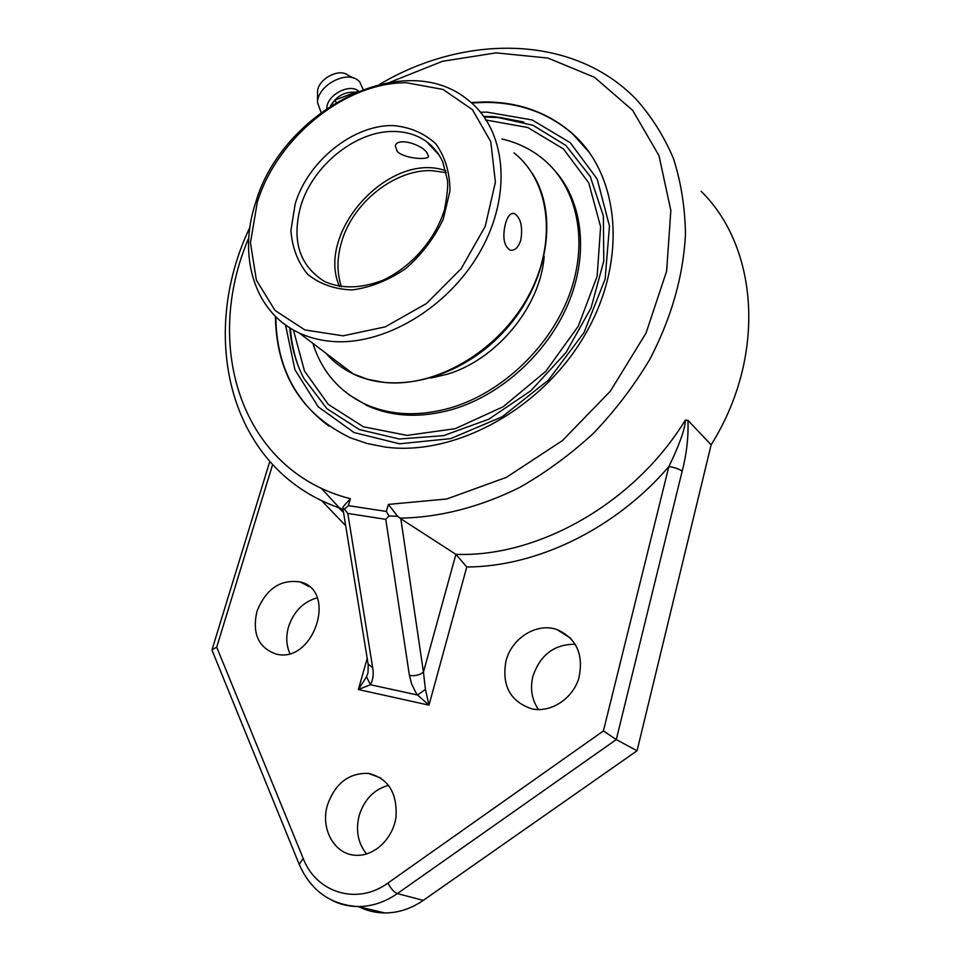 <?xml version="1.0" encoding="UTF-8"?>
<svg xmlns="http://www.w3.org/2000/svg" width="961" height="961" viewBox="0 0 961 961"><rect width="100%" height="100%" fill="white"/><g stroke="black" fill="none" stroke-linecap="round" stroke-linejoin="round"><path stroke-width="1.44" d="M388.977 515.961L386.358 511.444L348.387 505.642L344.434 509.09L347.822 513.438L385.769 519.348L388.977 515.961L397.626 516.297L388.376 504.405L386.358 511.444M471.106 102.551L485.281 101.938C519.036 102.07 547.974 112.521 572.071 133.267C620.386 175.419 628.074 261.981 584.3 335.954C540.851 410.059 454 456.583 385.085 447.033L367.258 443.55L350.573 437.868C301.406 414.251 276.348 373.733 275.399 316.349M385.769 519.348L409.41 675.415C415.008 676.22 419.681 675.115 423.453 672.111L400.833 518.784L397.626 516.297M344.434 509.09L342.861 508.213M368.123 664.063L372.664 667.643L347.822 513.438M342.873 508.369L368.195 664.544L368.027 672.664L366.549 676.76L370.405 684.725C373.048 680.004 373.805 674.31 372.664 667.643M366.549 676.76L358.369 689.542L370.405 684.725L417.555 695.019L425.435 689.457L423.453 672.111L455.898 554.353L466.77 566.99C536.514 566.822 615.292 529.127 668.868 466.565L603.412 730.937L616.277 739.574L682.154 471.238C679.415 469.064 674.982 467.514 668.868 466.565C675.751 452.523 685.409 430.42 685.325 420.125C634.524 503.264 538.076 557.476 455.898 554.353L400.833 518.784M342.861 508.225L343.377 506.447L350.417 498.711C241.115 471.046 202.411 345.804 248.779 237.884M409.41 675.415L411.608 683.92L415.717 692.34L417.555 695.019L428.99 705.146L425.435 689.457M682.154 471.238C686.622 454.169 688.557 437.207 687.956 420.341L685.325 420.125M299.183 864.323L303.22 858.485L216.706 647.173L212.033 649.72L212.153 650.537M358.897 906.764C366.982 910.8 375.595 912.854 384.748 912.95C398.25 912.938 411.092 908.746 423.26 900.373L637.059 750.769L616.277 739.574L397.349 893.586C394.022 892.228 390.887 888.721 387.92 883.063C357.216 905.67 316.205 892.733 303.22 858.485M637.059 750.769L711.14 444.835L687.956 420.341M505.954 661.156C511.504 638.164 536.706 622.356 556.96 629.539C576.696 638.38 583.964 654.705 578.762 678.502C572.288 699.308 550.269 713.23 531.385 708.737C510.123 701.302 501.654 685.433 505.954 661.156M327.473 805.018C335.233 783.323 348.891 772.788 368.447 773.389C388.196 778.254 397.373 792.825 396.004 817.09C393.001 838.665 374.334 856.407 355.99 855.29C334.476 854.797 320.121 828.694 327.473 805.018M256.899 611.508C265.981 588.829 280.468 578.978 300.361 581.982C337.924 590.667 313.43 664.375 275.939 653.997C258.389 647.678 252.046 633.515 256.899 611.508M575.315 644.242C554.365 644.122 540.238 654.801 532.899 676.28C529.943 688.665 531.817 699.764 538.508 709.59M388.616 785.329C374.177 789.257 364.375 799.3 359.21 815.457C355.498 830.364 357.96 843.217 366.573 853.981M317.178 597.826C303.328 601.766 293.778 611.4 288.564 626.728C285.825 636.374 286.258 645.287 289.862 653.468M711.14 444.835C766.578 356.495 758.697 247.734 701.146 191.299M289.778 327.845C291.195 346.152 295.88 362.994 303.844 378.37L326.896 408.665L359.402 429.579L399.283 439.009L443.598 435.633L488.777 419.212L530.856 390.743L566.017 352.543L591.051 307.964L603.784 261.044L603.364 215.949L590.222 176.44L565.957 145.531L532.983 125.266L494.158 116.653L483.755 116.353M330.944 105.554L334.848 100.124L357.372 91.559M336.17 102.298L334.848 100.124M363.09 89.301L359.666 81.781L357.936 80.256C345.864 70.093 317.19 85.973 317.55 102.623L321.07 112.425M353.672 78.105L348.062 75.27C338.861 67.558 317.274 79.523 317.526 92.184L317.538 93.169M358.537 91.079C349.311 82.982 326.728 95.247 326.848 108.293M354.933 92.208C344.446 91.715 336.326 96.256 330.56 105.806M520.85 239.998C518.327 247.566 514.748 250.953 510.111 250.136C503.852 245.98 502.303 237.151 505.45 223.661C507.672 216.141 510.615 212.753 514.291 213.498C520.706 217.679 522.892 226.52 520.85 239.998M339.545 286.522C315.22 232.37 389.517 150.649 445.808 170.722M426.492 152.042L428.582 156.271C428.246 160.391 404.437 158.721 397.217 151.478L395.331 146C396.941 137.279 419.813 143.573 426.492 152.042M349.384 395.031L367.222 405.662C392.677 417.098 421.326 418.287 453.184 409.206C501.33 394.803 547.073 353.384 567.939 304.373C588.757 255.314 583.147 203.324 555.89 171.899M312.938 343.401C321.635 371.282 339.053 391.535 365.204 404.161C390.671 415.608 419.368 416.786 451.274 407.668C502.555 392.364 550.821 346.272 569.825 293.501C588.841 240.706 577.105 187.203 543.325 159.214C531.337 149.339 517.547 142.6 501.966 139.009M430.684 378.093L446.877 374.322C496.489 359.907 540.599 306.547 544.166 256.227M485.401 119.909L527.781 127.513L563.494 148.967L588.793 182.974L600.613 226.772L597.141 276.227L578.27 326.223L545.788 371.354L503.204 406.719L455.25 428.69L407.056 435.393L363.426 426.792L328.326 404.437L304.493 371.054L293.441 330.031M523.829 122.047L501.402 117.722L484.212 116.99M290.438 328.254C291.351 341.816 294.066 354.681 298.571 366.838M390.298 82.117L442.589 61.264L496.152 52.867L547.914 58.056L594.547 77.336L632.638 110.311L658.958 155.562L670.838 210.447L666.622 271.182L646.02 333.107L610.355 391.175L562.461 440.57L506.375 477.365L446.781 498.987L388.376 504.405M348.387 505.642L350.417 498.711M399.776 518.159C438.817 517.619 479.995 507.24 519.877 487.323C546.052 472.392 570.606 454.349 593.538 433.207C615.16 410.563 633.912 385.962 649.792 359.39C671.367 318.031 683.271 276.408 685.469 234.532C685.073 207.504 681.049 182.134 673.409 158.409C663.847 135.957 651.318 116.137 635.846 98.947C572.864 34.176 464.8 33.899 379.919 84.172M283.387 475.19C299.135 489.317 317.55 500.14 338.62 507.672L342.993 509.15M338.392 507.588L343.521 512.357L321.178 488.128M367.21 658.441L358.369 689.542L428.99 705.146L466.77 566.99M216.706 647.173L272.588 464.668M332.35 900.553C340.386 904.481 348.951 906.487 358.045 906.559C371.799 906.511 384.893 902.187 397.349 893.586L423.26 900.373M603.412 730.937L387.92 883.063M321.575 500.621L345.684 525.679M480.56 112.233L486.879 112.137L532.13 119.933L570.281 142.708L597.201 179.094L609.478 226.063L605.142 279.038L584.12 332.362L548.491 380.051L502.267 416.738L450.733 438.612L399.572 443.802L354.008 432.534L318.187 406.767L294.895 369.649L285.537 324.986M586.174 148.27L572.432 133.711C548.335 112.966 519.408 102.527 485.653 102.383L471.599 102.983M275.855 316.806C276.287 363.666 293.97 400.088 328.914 426.071M514.015 152.907C550.701 181.857 557.752 244.094 527.229 298.198C496.969 352.399 434.48 388.1 383.847 382.37L367.931 379.379L353.288 373.949C342.584 368.82 333.443 361.901 325.875 353.204M273.477 314.343C280.708 322.103 289.273 328.314 299.171 332.974C308.769 337.455 319.256 340.218 330.644 341.299C382.91 346.525 448.246 308.313 480.32 251.265C512.681 194.314 506.039 129.639 468.379 100.292C404.353 46.404 281.813 110.923 255.602 202.771C237.751 256.347 254.257 312.205 299.171 332.974L353.288 373.949C397.181 395.403 463.334 377.205 505.726 329.563C548.347 282.126 559.014 214.075 531.998 172.968M257.32 202.194C276.972 137.952 344.939 82.286 406.347 82.742L443.021 89.445L472.428 109.662L490.783 141.699L495.395 182.182L485.221 226.34L461.22 268.624L426.372 303.592L385.217 326.872L343.029 335.833L304.889 329.935L275.05 310.463L256.395 280.18L250.437 242.749L257.32 202.194M295.231 203.72L290.919 230.4C292.18 247.602 297.778 262.245 307.676 274.305C319.845 284.12 334.68 289.333 352.158 289.934C370.429 287.531 388.244 280.444 405.614 268.684C421.699 254.593 434.24 238.112 443.237 219.252L449.964 190.963C449.868 172.572 445.171 156.871 435.862 143.862C424.294 133.219 410.119 127.116 393.361 125.567C353.348 124.51 307.916 161.22 295.231 203.72M439.165 155.033L426.396 141.507C433.339 146.709 438.769 153.424 442.697 161.676L447.418 180.055C448.246 185.125 447.261 195.047 444.45 209.81C435.333 239.625 411.068 267.242 382.826 280.288C360.916 288.612 341.515 289.021 324.59 281.525C299.315 265.692 291.399 240.454 300.841 205.786C312.878 165.316 356.183 130.396 394.238 131.489C406.503 131.681 417.218 135.02 426.396 141.507L438.18 153.52M341.479 286.834C336.77 272.888 336.843 257.812 341.696 241.583C353.023 202.423 394.971 169.04 432.09 170.65L446.264 172.656M249.884 227.325C197.714 336.41 229.174 469.232 338.62 507.672L343.221 510.507M384.748 912.95L358.045 906.559C330.272 904.733 310.595 890.523 299.003 863.891L212.009 650.177M212.033 649.72L269.753 461.556M570.786 638.308L556.96 629.539M380.856 778.026L368.447 773.389M309.034 586.558L300.361 581.982M572.071 133.267L589.598 152.823M501.318 117.698L494.158 116.653M317.526 92.184L317.55 102.623M514.291 213.498L512.273 213.426M431.393 146.805L431.669 145.856M367.222 405.662L365.204 404.161"/></g></svg>
